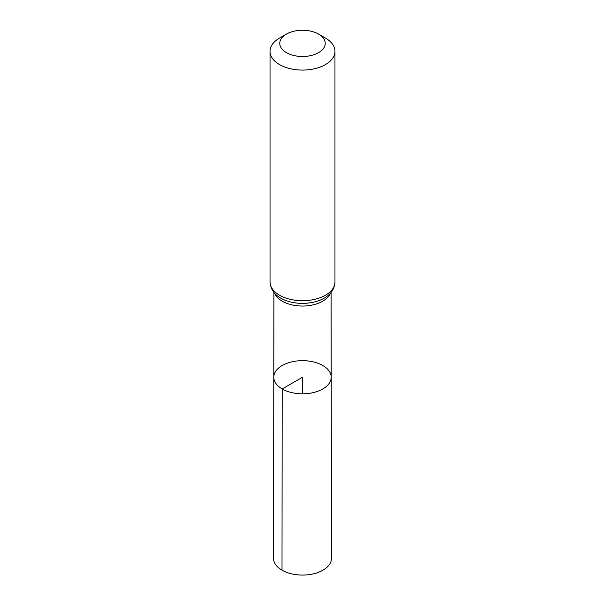 <?xml version="1.0" encoding="UTF-8"?>
<svg xmlns="http://www.w3.org/2000/svg" width="605" height="605" viewBox="0 0 605 605"><rect width="100%" height="100%" fill="white"/><g stroke="black" fill="none" stroke-linecap="round" stroke-linejoin="round"><path stroke-width="0.91" d="M282.195 388.955A28.715 16.577 180 0 1 273.785 377.217A28.715 16.577 180 0 1 302.5 360.656A28.715 16.577 180 0 1 331.215 377.217A28.715 16.577 180 0 1 313.496 392.547A28.715 16.577 180 0 1 282.195 388.955A28.715 16.577 180 0 1 273.785 377.217L273.52 558.324A28.979 16.728 180 0 0 282.006 570.167A28.979 16.728 180 0 0 313.602 573.797A28.979 16.728 180 0 0 331.479 558.324L331.215 377.217A28.715 16.577 180 0 1 313.496 392.547A28.715 16.577 180 0 1 282.195 388.955M286.43 52.65A22.725 13.121 180 0 1 286.43 34.092A22.725 13.121 180 0 1 318.57 34.092A22.725 13.121 180 0 1 318.57 52.65A22.725 13.121 180 0 1 286.43 52.65M318.57 34.092L325.46 38.07A32.466 18.747 180 0 1 334.966 51.327A32.466 18.747 180 0 1 314.925 68.645A32.466 18.747 180 0 1 279.54 64.584A32.466 18.747 180 0 1 270.034 51.327A32.466 18.747 180 0 1 279.54 38.07L286.43 34.092M302.5 393.81L302.5 377.233L282.195 388.955L282.006 570.167M330.345 293.259A28.586 16.501 180 0 1 310.373 305.404A28.586 16.501 180 0 1 282.285 301.207A28.586 16.501 180 0 1 274.655 293.259M334.966 51.327L334.966 281.968A32.466 18.747 180 0 1 314.925 299.286A32.466 18.747 180 0 1 279.54 295.225A32.466 18.747 180 0 1 270.034 281.968C270.601 289.145 274.224 294.559 280.886 298.197L281.31 298.431A30.522 17.621 180 0 1 280.917 298.212M334.966 281.968C334.497 289.122 330.738 294.605 323.69 298.431A30.522 17.621 180 0 1 281.31 298.431L280.947 298.227L281.31 298.431M273.914 292.389L273.785 377.217M331.086 292.389L331.215 377.217M270.034 51.327L270.034 281.968"/></g></svg>
